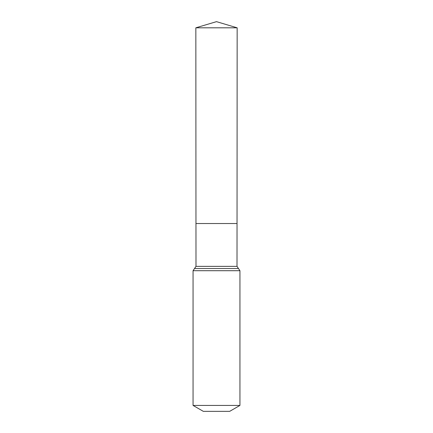 <?xml version="1.0" encoding="UTF-8"?>
<svg xmlns="http://www.w3.org/2000/svg" width="433" height="433" viewBox="0 0 433 433"><rect width="100%" height="100%" fill="white"/><g stroke="black" fill="none" stroke-linecap="round" stroke-linejoin="round"><path stroke-width="0.65" d="M193.058 405.429L239.942 405.429L229.685 411.35L203.315 411.35L193.058 405.429L193.058 270.706L195.992 266.36L237.008 266.36L237.16 27.809L195.84 27.809L216.5 21.65L237.16 27.809M195.992 266.36L195.965 223.531L237.035 223.531L195.965 223.531L195.84 27.809M239.942 405.429L239.942 270.706L237.008 266.36M216.5 223.531L237.035 223.531L237.16 27.809L216.5 21.65M193.058 270.706L239.942 270.706M194.525 268.53L238.475 268.53"/></g></svg>
